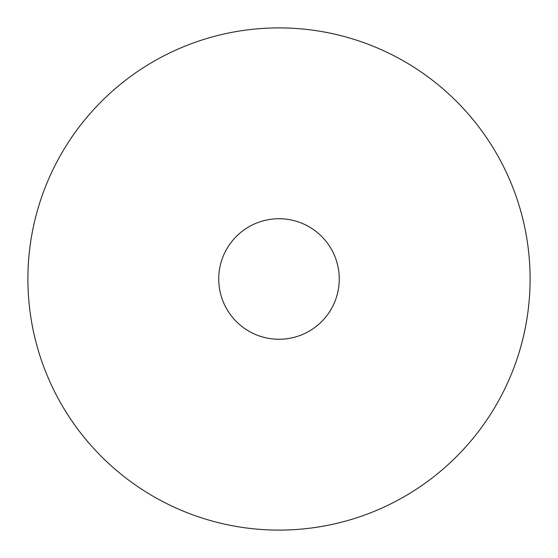 <?xml version="1.0" encoding="UTF-8"?>
<svg xmlns="http://www.w3.org/2000/svg" width="558" height="558" viewBox="0 0 558 558"><rect width="100%" height="100%" fill="white"/><g stroke="black" fill="none" stroke-linecap="round" stroke-linejoin="round"><path stroke-width="0.84" d="M339.264 279A60.264 60.264 0 0 1 279 339.264A60.264 60.264 0 0 1 218.736 279A60.264 60.264 0 0 1 279 218.736A60.264 60.264 0 0 1 339.264 279M530.1 279A251.1 251.1 0 0 1 279 530.1A251.1 251.1 0 0 1 27.9 279A251.1 251.1 0 0 1 279 27.9A251.1 251.1 0 0 1 530.1 279"/></g></svg>
